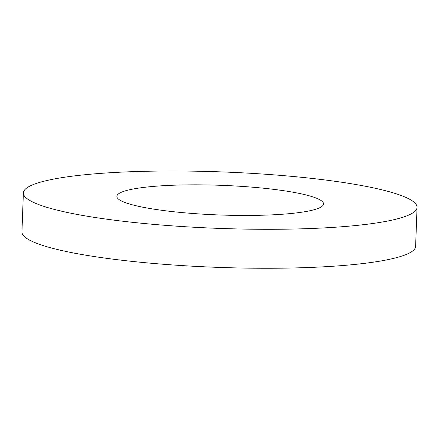 <?xml version="1.0" encoding="UTF-8"?>
<svg xmlns="http://www.w3.org/2000/svg" width="439" height="439" viewBox="0 0 439 439"><rect width="100%" height="100%" fill="white"/><g stroke="black" fill="none" stroke-linecap="round" stroke-linejoin="round"><path stroke-width="0.66" d="M304.896 194.675A103.406 14.844 -177.9 0 1 323.554 203.932A103.406 14.844 -177.9 0 1 219.67 214.978A103.406 14.844 -177.9 0 1 116.878 196.354A103.406 14.844 -177.9 0 1 189.428 184.857A103.406 14.844 -177.9 0 1 304.896 194.675M23.377 192.924L21.95 231.885A196.968 28.272 2.1 0 0 217.749 267.356A196.968 28.272 2.1 0 0 415.623 246.323L417.05 207.362A196.968 28.272 2.1 0 0 381.518 189.725A196.968 28.272 2.1 0 0 161.568 171.034A196.968 28.272 2.1 0 0 23.377 192.924A196.968 28.272 2.1 0 0 219.176 228.395A196.968 28.272 2.1 0 0 417.05 207.362"/></g></svg>
